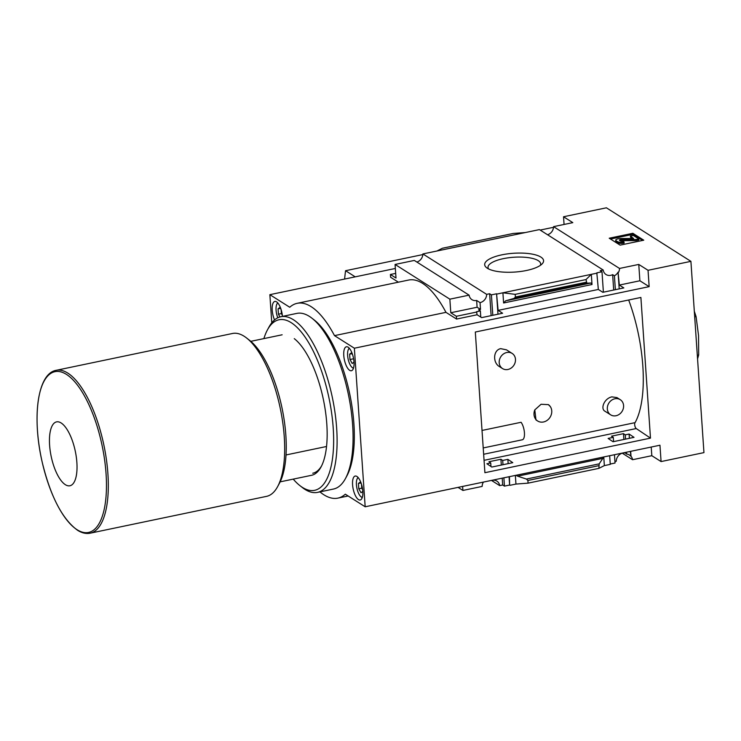 <?xml version="1.0" encoding="UTF-8"?>
<svg xmlns="http://www.w3.org/2000/svg" width="741" height="741" viewBox="0 0 741 741"><rect width="100%" height="100%" fill="white"/><g stroke="black" fill="none" stroke-linecap="round" stroke-linejoin="round"><path stroke-width="1.11" d="M534.798 409.893L535.956 419.925L537.642 420.99A9.79 8.503 -57.6 0 1 534.798 409.893L541.078 404.271L548.396 404.632L550.35 406.642A9.79 8.503 -57.6 0 1 548.979 418.711A9.79 8.503 -57.6 0 1 537.642 420.99M512.142 353.42A8.975 7.799 -57.6 0 1 515.18 362.312A8.975 7.799 -57.6 0 1 507.918 369.481A8.975 7.799 -57.6 0 1 502.537 368.573A8.975 7.799 -57.6 0 1 499.508 359.681A8.975 7.799 -57.6 0 1 506.761 352.512A8.975 7.799 -57.6 0 1 512.142 353.42L506.501 349.845L500.657 348.64C493.098 350.169 492.682 362.627 499.267 366.489M620.254 399.677L616.984 397.602L611.871 396.87C604.221 398.417 600.191 408.81 605.008 411.255L610.649 414.83A8.975 7.799 -57.6 0 1 607.62 405.938A8.975 7.799 -57.6 0 1 614.873 398.769A8.975 7.799 -57.6 0 1 620.254 399.677A8.975 7.799 -57.6 0 1 623.292 408.569A8.975 7.799 -57.6 0 1 616.03 415.738A8.975 7.799 -57.6 0 1 610.649 414.83M483.641 454.27L635.083 422.648A94.283 35.633 -101.8 0 0 628.674 300.003M482.02 430.447L521.08 422.287A9.79 3.696 -101.8 0 1 524.424 432.698A9.79 3.696 -101.8 0 1 522.34 439.774L483.215 447.944M525.35 232.544L436.949 251.004L442.433 248.235L513.226 233.452L525.35 232.544L539.42 229.599L603.202 270.02A7.827 6.808 122.4 0 0 606.045 274.541A7.827 6.808 122.4 0 0 612.64 274.652L614.409 275.772A7.827 6.808 122.4 0 0 618.068 272.16L619.337 285.072L623.829 287.916L602.841 292.306L598.339 289.453L596.82 272.845L601.998 271.762L603.387 292.186M629.1 434.05L625.256 434.856L623.477 433.661L611.501 436.162L613.279 437.357L608.111 438.431L613.029 441.738L634.018 437.347L629.1 434.05L629.396 438.32M618.068 272.16L619.207 288.888M630.285 451.417L631.008 456.289L630.674 451.334M614.409 275.772L615.363 289.685M625.256 434.856L625.552 439.117M626.441 452.214L626.562 454.02A7.827 6.808 122.4 0 1 629.322 454.937A7.827 6.808 122.4 0 1 630.6 456.03M612.64 274.652L613.687 290.037M623.477 433.661L623.876 439.469M624.765 452.566L626.562 454.02M603.202 270.02L600.219 270.641L601.998 271.762M624.793 452.899A7.827 6.808 122.4 0 0 616.243 461.282L614.928 461.56M613.279 437.357L613.576 441.617M614.465 454.715L615.03 463.032L610.241 464.033M603.767 456.956L604.35 465.607L610.269 464.375L609.676 455.715M497.98 314.203L496.581 293.779L498.109 310.386L502.602 313.239L481.613 317.62L477.111 314.768L476.519 311.739L480.363 310.933L480.779 317.092M507.872 459.364L502.694 460.448L500.925 459.253L488.949 461.754L490.727 462.949L486.883 463.746L491.802 467.052L512.791 462.671L507.872 459.364L508.159 463.634M480.363 310.933L478.584 309.812L480.511 309.405L480.048 302.624A7.827 6.808 122.4 0 0 486.661 294.362L489.634 293.732L491.135 315.629M490.727 462.949L490.968 466.497M509.058 476.732L509.623 485.04L504.445 486.124L502.676 485.003L499.693 485.624A7.827 6.808 122.4 0 0 496.859 481.104A7.827 6.808 122.4 0 0 492.163 480.316L492.154 480.261M509.447 476.648L509.623 485.04M496.581 293.779L491.413 294.862L492.802 315.286M502.694 460.448L502.991 464.718M503.88 477.815L504.445 486.124M491.413 294.862L489.634 293.732M500.925 459.253L501.314 465.061M502.213 478.158L502.676 485.003M510.03 485.299L515.949 484.068L528.074 483.151L598.867 468.368L604.35 465.607M515.356 475.416L515.949 484.068M491.459 480.409L499.693 485.624M496.989 294.038L502.907 292.797L503.602 302.986L592.013 284.516L590.883 283.016L586.881 283.192L585.992 279.57L591.318 274.337L597.227 273.105M598.339 289.453L498.109 310.386M585.992 279.57L515.208 294.353L502.907 292.797L591.318 274.337L592.013 284.516M477.111 314.768L456.567 319.065L445.971 312.35A99.507 37.606 -101.8 0 0 408.652 280.042L297.178 303.319A99.507 37.606 -101.8 0 0 289.731 307.256L269.863 294.668L271.78 322.789M476.926 311.998L456.373 316.287L456.567 319.065M487.374 268.261A29.52 9.42 176.1 0 1 486.615 267.723A29.52 9.42 176.1 0 1 513.485 253.274A29.52 9.42 176.1 0 1 542.079 263.944A29.52 9.42 176.1 0 1 515.755 271.993A29.52 9.42 176.1 0 1 487.374 268.261M436.949 251.004L422.879 253.941L486.661 294.362M618.476 272.419A7.827 6.808 122.4 0 0 619.522 268.446L638.77 264.426L648.042 270.298L649.153 286.647L354.365 348.214L334.497 335.627L445.971 312.35M649.153 286.647L639.881 280.774L619.337 285.072M622.245 453.177L632.564 459.716L651.811 455.696L661.074 461.569L659.962 445.221L365.174 506.779L354.365 348.214M319.936 491.876A99.507 37.606 -101.8 0 0 337.859 498.128A99.507 37.606 -101.8 0 0 345.306 494.191L365.174 506.779M483.401 482.085A7.827 6.808 122.4 0 0 482.15 486.42L462.903 490.44L458.077 487.383M398.371 282.182L390.609 277.264L390.414 274.485L396 278.032L395.073 264.454L414.321 260.434L469.109 295.15A7.827 6.808 122.4 0 0 471.943 299.67A7.827 6.808 122.4 0 0 476.639 300.466L480.048 302.624M422.879 253.941A7.827 6.808 -57.6 0 1 416.868 262.055M480.511 309.405L477.102 307.246L450.787 312.748L456.373 316.287M476.639 300.466L477.102 307.246M632.564 459.716A7.827 6.808 122.4 0 0 631.008 456.289M651.219 447.045L651.811 455.696M638.77 264.426L639.881 280.774M648.042 270.298L690.908 261.351L606.416 207.804L563.54 216.761L572.812 222.633L553.564 226.644A7.827 6.808 -57.6 0 1 547.562 234.758M553.564 226.644L619.522 268.446M286.017 454.955L326.54 446.49M282.145 334.784L250.81 341.332L282.043 334.812M643.762 240.195L620.115 245.132L609.213 238.222L632.86 233.285L643.762 240.195M462.625 486.429L462.903 490.44M395.073 264.454L449.861 299.169L450.787 312.748M355.226 276.847L345.565 270.715A212.065 80.139 -101.8 0 0 344.602 279.061M553.425 228.052L552.536 227.496L540.17 230.081M422.842 254.58L345.565 270.715M528.074 483.151L527.898 480.474L526.425 479.057L517.598 476.167L602.841 458.364L603.461 457.021M602.841 458.364L599.2 463.857L598.867 468.368M516.005 475.277L517.598 476.167M661.074 461.569L703.95 452.612L690.908 261.351M484.901 472.702L475.314 332.033L640.891 297.447L650.478 438.126L484.901 472.702M395.351 268.464L269.863 294.668M563.54 216.761L564.068 224.458M449.861 299.169L469.109 295.15M390.414 274.485L395.685 273.383M515.208 294.353L515.393 297.03L586.177 282.247M515.393 297.03L514.115 298.382L505.649 300.818L503.602 302.986M334.497 335.627A99.507 37.606 -101.8 0 0 297.178 303.319M356.912 476.454A12.236 4.622 -101.8 0 0 355.198 476.046A12.236 4.622 -101.8 0 0 353.17 488.967A12.236 4.622 -101.8 0 0 360.2 499.999A12.236 4.622 -101.8 0 0 362.59 489.19A12.236 4.622 -101.8 0 0 356.912 476.454M282.432 316.398A12.236 4.622 -101.8 0 0 276.55 301.856A12.236 4.622 -101.8 0 0 274.837 301.448A12.236 4.622 -101.8 0 0 274.531 319.927M348.103 347.196A12.236 4.622 -101.8 0 0 346.39 346.788A12.236 4.622 -101.8 0 0 344.361 359.709A12.236 4.622 -101.8 0 0 351.391 370.741A12.236 4.622 -101.8 0 0 353.781 359.931A12.236 4.622 -101.8 0 0 348.103 347.196M65.338 484.679A32.623 12.328 78.2 0 1 50.379 430.929A32.623 12.328 78.2 0 1 73.989 445.878A32.623 12.328 78.2 0 1 65.338 484.679M56.14 370.324L232.507 333.487A83.196 31.437 78.2 0 1 246.549 337.961A83.196 31.437 78.2 0 1 280.293 408.504A83.196 31.437 78.2 0 1 277.606 486.652A83.196 31.437 78.2 0 1 266.519 496.368L90.152 533.196A83.196 31.437 78.2 0 0 103.925 445.332A83.196 31.437 78.2 0 0 56.14 370.324C37.374 373.557 31.909 417.794 42.154 461.976C50.471 496.285 62.263 519.052 77.527 530.26C81.843 533.02 86.058 533.992 90.152 533.196M246.549 337.961L249.624 340.36A79.935 30.205 78.2 0 1 282.043 408.134A79.935 30.205 78.2 0 1 279.459 483.215L277.606 486.652M311.498 475.305L280.154 481.854L311.6 475.287M349.409 348.381A10.115 3.825 -101.8 0 0 348.427 349.428A10.115 3.825 -101.8 0 0 348.103 358.931A10.115 3.825 -101.8 0 0 352.207 367.508A10.115 3.825 -101.8 0 0 353.522 368.073M352.66 354.911L351.484 352.809L349.622 354.179L349.984 359.524L352.207 363.488L354.013 362.164M277.856 303.041A10.115 3.825 -101.8 0 0 276.884 304.088A10.115 3.825 -101.8 0 0 277.81 317.769M281.117 309.571L279.931 307.469L278.07 308.84L278.431 314.184L279.978 316.944M358.218 477.639A10.115 3.825 -101.8 0 0 357.245 478.686A10.115 3.825 -101.8 0 0 356.912 488.189A10.115 3.825 -101.8 0 0 361.015 496.766A10.115 3.825 -101.8 0 0 362.33 497.331M361.469 484.169L360.293 482.067L358.431 483.438L358.792 488.782L361.024 492.746L362.821 491.422M351.975 353.689L349.622 354.179M353.596 358.764L349.984 359.524M360.784 482.947L358.431 483.438M361.478 484.188L361.747 488.162L358.792 488.782M361.747 488.162L362.673 489.81M280.431 308.349L278.07 308.84M281.117 309.59L281.395 313.563L278.431 314.184M281.395 313.563L282.312 315.212M697.309 355.217L698.68 354.93L697.559 358.866M694.317 311.248L696.068 316.574L698.531 335.506L698.68 354.93M694.697 316.861L696.068 316.574M632.86 233.285L632.934 234.36L610.51 239.047M642.54 240.445L632.934 234.36M616.095 240.714L617.559 241.649A4.891 1.565 -3.9 0 0 624.042 242.011L624.117 243.094A4.891 1.565 -3.9 0 1 617.633 242.724L616.169 241.798A4.242 1.352 -3.9 0 1 615.78 241.279L615.706 240.204A4.242 1.352 -3.9 0 0 616.095 240.714L616.169 241.798M632.582 238.5L630.489 237.166L630.415 236.092L633.583 238.491L620.689 238.537A4.242 1.352 -3.9 0 0 615.706 240.204M630.415 236.092L633.37 235.471L638.825 238.926L638.899 240.01L635.935 240.621L635.861 239.547L621.347 239.593A1.63 0.519 -3.9 0 0 619.43 240.232A1.63 0.519 -3.9 0 0 619.578 240.436L620.245 240.853A2.288 0.732 -3.9 0 0 623.264 241.029L624.042 242.011M638.825 238.926L635.861 239.547M621.347 239.593L621.421 240.668L635.935 240.621M621.421 240.668A1.63 0.519 -3.9 0 0 620.208 240.834M488.541 268.918A26.38 8.41 176.1 0 1 488.023 267.52A26.38 8.41 176.1 0 1 513.763 257.247A26.38 8.41 176.1 0 1 540.661 263.935A26.38 8.41 176.1 0 1 540.328 265.38M634.935 422.676A3.26 1.232 -101.8 0 0 634.852 425.825A3.26 1.232 -101.8 0 0 636.223 428.548L650.478 438.126M548.275 404.558A9.79 8.503 -57.6 0 1 550.35 406.642M321.548 465.969A70.006 26.454 78.2 0 1 312.739 473.24M263.889 338.6A87.114 32.919 78.2 0 1 267.408 329.949L268.9 327.207A89.717 33.91 78.2 0 1 280.848 316.731L296.817 313.397A89.717 33.91 78.2 0 1 311.961 318.213L314.416 320.14A87.114 32.919 78.2 0 1 349.743 393.999A87.114 32.919 78.2 0 1 346.927 475.824L345.445 478.566A89.717 33.91 78.2 0 1 333.496 489.041L317.528 492.376A89.717 33.91 78.2 0 1 304.968 489.393A89.717 33.91 78.2 0 1 302.384 487.559L299.92 485.633A87.114 32.919 78.2 0 1 293.232 479.121M311.961 318.213A89.717 33.91 78.2 0 1 348.344 394.286A89.717 33.91 78.2 0 1 345.445 478.566M280.848 316.731A89.717 33.91 78.2 0 1 332.376 397.621A89.717 33.91 78.2 0 1 317.528 492.376M267.408 329.949A87.114 32.919 78.2 0 1 328.42 395.388A87.114 32.919 78.2 0 1 302.439 487.411A87.114 32.919 78.2 0 1 299.92 485.633M294.27 338.646A71.775 27.13 78.2 0 1 323.372 399.501A71.775 27.13 78.2 0 1 321.057 466.923A71.775 27.13 78.2 0 1 311.387 475.333M527.898 480.474L598.682 465.691M505.649 300.818L590.883 283.016M514.115 298.382L586.881 283.192M526.425 479.057L599.2 463.857M77.045 529.695A82.112 31.029 78.2 0 1 39.403 394.407A82.112 31.029 78.2 0 1 98.812 432.049A82.112 31.029 78.2 0 1 77.045 529.695M617.559 241.649L617.633 242.724M484.058 460.328L636.223 428.548M337.859 498.128L348.14 495.988M352.207 367.508L353.401 368.434M348.427 349.428L349.15 348.094M276.884 304.088L277.606 302.754M361.015 496.766L362.21 497.702M357.245 478.686L357.968 477.352M499.258 366.499L502.537 368.573"/></g></svg>
